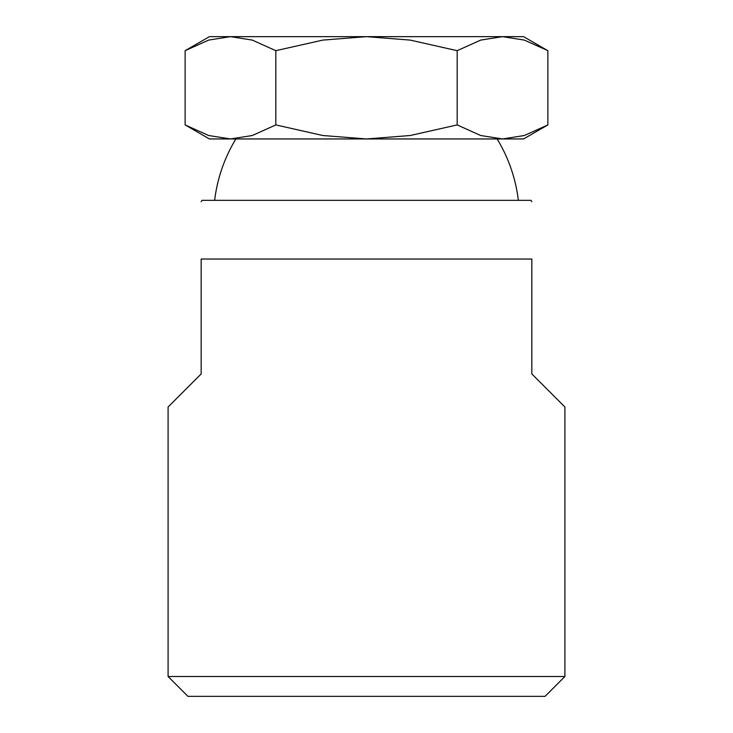<?xml version="1.0" encoding="UTF-8"?>
<svg xmlns="http://www.w3.org/2000/svg" width="733" height="733" viewBox="0 0 733 733"><rect width="100%" height="100%" fill="white"/><g stroke="black" fill="none" stroke-linecap="round" stroke-linejoin="round"><path stroke-width="1.1" d="M545.068 696.35L564.905 676.513L564.905 407.007L531.837 373.94L531.837 259.042C531.837 181.656 531.837 181.656 531.837 259.042L201.163 259.042L201.163 373.94L168.095 407.007L168.095 676.513L187.932 696.35L545.068 696.35M531.837 201.767L531.013 200.338L201.987 200.338L201.163 201.767M168.095 676.513L564.905 676.513M201.163 259.042C201.163 181.656 201.163 181.656 201.163 259.042M547.872 50.678L523.573 36.65L502.526 36.65L524.37 40.095L547.872 50.678L547.872 124.922L524.37 135.513L502.526 138.949L480.683 135.513L457.181 124.922L410.187 135.513L366.5 138.949L523.573 138.949L547.872 124.922M209.427 36.65L185.128 50.678L208.63 40.095L230.474 36.65L366.5 36.65L410.187 40.095L457.181 50.678L480.683 40.095L502.526 36.65L366.5 36.65L322.813 40.095L275.819 50.678L252.317 40.095L230.474 36.65L209.427 36.65M185.128 124.922L209.427 138.949L366.5 138.949L322.813 135.513L275.819 124.922L252.317 135.513L230.474 138.949L208.63 135.513L185.128 124.922L185.128 50.678M275.819 124.922L275.819 50.678M457.181 124.922L457.181 50.678M235.889 138.949A152.94 152.94 0 0 0 214.65 200.338M518.35 200.338A152.94 152.94 0 0 0 497.111 138.949"/></g></svg>
